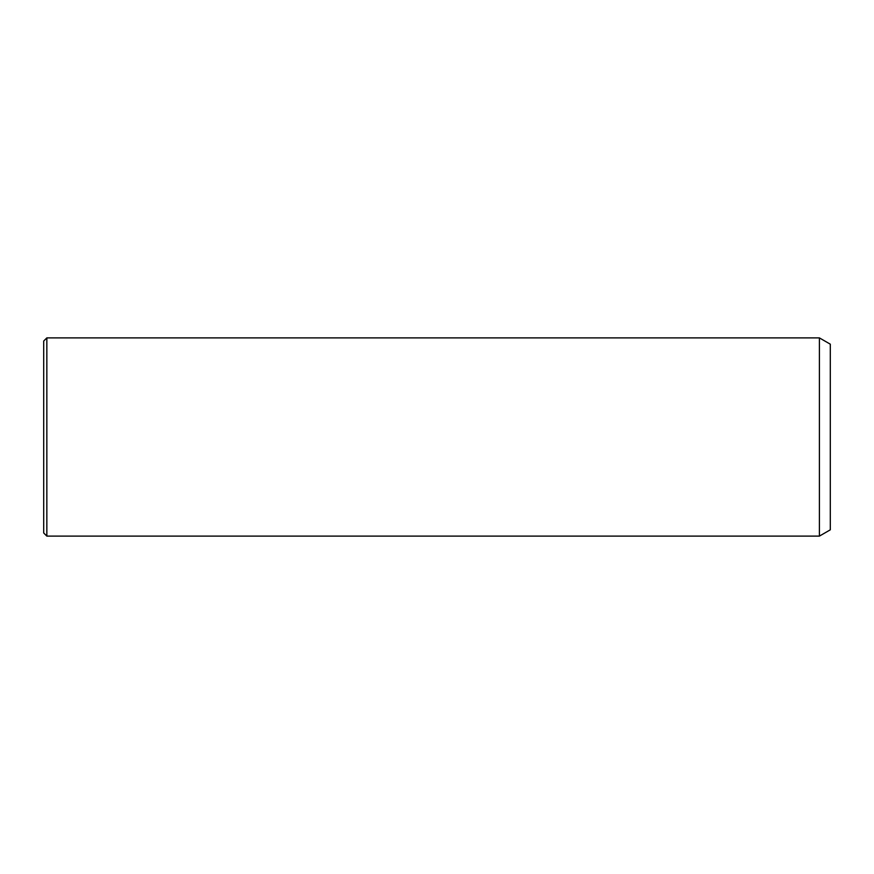 <?xml version="1.0" encoding="UTF-8"?>
<svg xmlns="http://www.w3.org/2000/svg" width="874" height="874" viewBox="0 0 874 874"><rect width="100%" height="100%" fill="white"/><g stroke="black" fill="none" stroke-linecap="round" stroke-linejoin="round"><path stroke-width="1.31" d="M43.7 390.995L43.7 341.035L46.846 337.888L46.846 536.112L43.7 532.965L43.7 390.995M819.397 337.888L830.3 344.181L830.3 529.819L819.397 536.112L819.397 337.888L46.846 337.888M819.397 536.112L46.846 536.112"/></g></svg>
